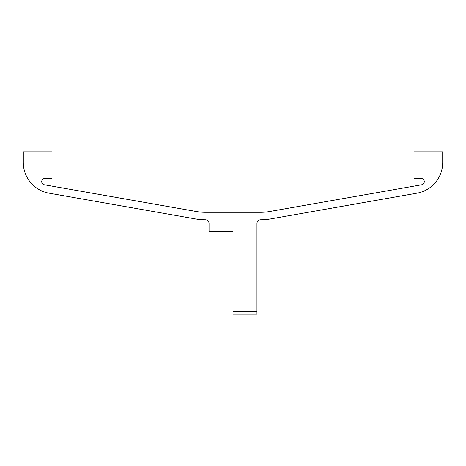 <?xml version="1.0" encoding="UTF-8"?>
<svg xmlns="http://www.w3.org/2000/svg" width="466" height="466" viewBox="0 0 466 466"><rect width="100%" height="100%" fill="white"/><g stroke="black" fill="none" stroke-linecap="round" stroke-linejoin="round"><path stroke-width="0.7" d="M209.048 223.488L209.048 231.672L233 231.672L233 311.509L256.952 311.509L256.952 223.488A3.728 3.728 0 0 1 260.68 219.76A58.553 58.553 0 0 0 270.822 218.874L416.924 193.174A31.175 31.175 0 0 0 442.7 162.471L442.7 151.829L413.971 151.829L413.971 178.443L421.089 178.443A3.192 3.192 0 0 1 424.27 181.356A3.192 3.192 0 0 1 421.643 184.781L269.529 211.535A51.097 51.097 0 0 1 260.68 212.31L205.32 212.31A51.097 51.097 0 0 1 196.471 211.535L44.357 184.781A3.192 3.192 0 0 1 41.73 181.356A3.192 3.192 0 0 1 44.911 178.443L52.029 178.443L52.029 151.829L23.3 151.829L23.3 162.471A31.175 31.175 0 0 0 49.076 193.174L195.178 218.874A58.553 58.553 0 0 0 205.32 219.76A3.728 3.728 0 0 1 209.048 223.488M256.952 311.509L256.952 314.171L233 314.171L233 311.509"/></g></svg>
